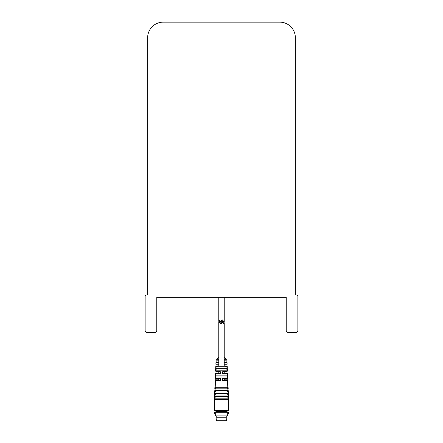<?xml version="1.0" encoding="UTF-8"?>
<svg xmlns="http://www.w3.org/2000/svg" width="443" height="443" viewBox="0 0 443 443"><rect width="100%" height="100%" fill="white"/><g stroke="black" fill="none" stroke-linecap="round" stroke-linejoin="round"><path stroke-width="0.66" d="M145.127 330.755A1.556 1.556 0 0 0 146.683 332.311L155.233 332.311A1.556 1.556 0 0 0 156.789 330.755L156.789 297.331L286.211 297.331L286.211 330.755A1.556 1.556 0 0 0 287.767 332.311L296.317 332.311A1.556 1.556 0 0 0 297.873 330.755L297.873 296.157A1.168 1.168 0 0 0 296.71 294.988L295.348 294.999L295.348 37.699A15.549 15.549 0 0 0 279.799 22.15L163.201 22.15A15.549 15.549 0 0 0 147.652 37.699L147.652 294.999L146.29 294.988A1.168 1.168 0 0 0 145.127 296.157L145.127 330.755M218.859 364.727L216.837 366.749M218.781 364.805L218.781 321.684L220.725 323.628L221.345 323.002L220.725 323.628L219.479 322.382L220.725 323.628L222.275 322.072L224.219 324.016L224.219 364.805L226.163 366.749M223.87 377.01L227.231 377.01L227.148 375.143L215.852 375.143L215.769 377.01L219.13 377.01M224.219 377.01L218.781 377.01M223.87 370.165L226.927 370.165L226.844 368.299L223.87 368.299M224.219 370.165L219.13 370.165M219.13 368.299L216.156 368.299L216.073 370.165L218.781 370.165M218.781 368.299L224.219 368.299M227.121 371.721L224.219 371.721L224.219 373.587L227.198 373.587L222.668 373.587L222.668 371.721L227.121 371.721L226.899 366.749L216.101 366.749L215.879 371.721L220.332 371.721L220.332 373.587L215.802 373.587L215.58 378.56L220.332 378.56L220.332 380.426L215.503 380.426L215.204 387.282L221.5 387.282L215.204 387.282M227.796 387.282L221.5 387.282L227.796 387.282L227.497 380.426L222.668 380.426L222.668 378.56L227.42 378.56L224.219 378.56L224.219 380.426L227.497 380.426M227.198 373.587L227.42 378.56M215.453 390.405L227.935 390.388L215.065 390.388L215.453 390.405L215.387 391.939M215.065 390.388L215.132 388.832L227.868 388.832L227.935 390.388M227.547 390.405L227.613 391.939M214.999 391.939L228.001 391.939L228.067 393.495L214.933 393.495L214.999 391.939M228.067 393.495L214.933 393.495M215.32 393.511L215.254 395.045M227.68 393.511L227.746 395.045M214.861 395.045L228.139 395.045L228.206 396.601L214.794 396.601L214.861 395.045M228.206 396.601L214.794 396.601M215.182 396.618L215.115 398.152M227.818 396.618L227.885 398.152M227.558 390.693L228.272 390.693L228.339 392.243L228.339 410.589L214.661 410.589L214.728 398.152L228.272 398.152L228.339 399.708L214.661 399.708L214.728 390.693L215.442 390.693M215.802 373.587L218.781 373.587L218.781 371.721L215.879 371.721M215.503 380.426L218.781 380.426L218.781 378.56L215.58 378.56M216.156 368.299L216.073 370.165M224.219 375.143L227.148 375.143M216.057 417.738L216.428 420.712L226.572 420.712L226.943 416.963L216.057 416.963L216.057 417.738L226.943 417.738M216.057 416.963L226.943 416.963M226.788 416.808L226.788 416.032L227.719 415.097L227.719 412.3L215.281 412.3L215.281 415.097L227.719 415.097M216.212 416.808L216.212 416.032L226.788 416.032M216.212 416.032L215.281 415.097M215.281 412.3L216.212 411.364L226.788 411.364L227.719 412.3M226.788 411.364L226.788 410.589M216.212 411.364L216.212 410.589M221.5 420.85C215.663 420.85 215.663 420.85 221.5 420.85C215.802 420.85 215.802 420.85 221.5 420.85C227.348 420.85 227.348 420.85 221.5 420.85M223.521 321.114L222.275 319.874L221.655 320.494L222.275 319.874L223.521 321.114L222.275 319.874L221.655 320.494M218.781 321.684L219.479 322.382M224.219 321.817L222.275 319.874L220.725 321.43L218.781 319.486L218.781 297.331L224.219 297.331L224.219 321.817L222.275 319.874M224.219 357.34L226.163 359.284M218.781 357.34L216.837 359.284M215.974 369.545L216.057 367.679M227.026 369.545L227.148 367.679M218.781 362.706L216.073 362.706L218.781 362.706L216.073 362.706L216.156 360.84L218.781 360.84M224.219 362.706L226.927 362.706L226.844 360.84L224.219 360.84L226.844 360.84L226.927 362.706L224.219 362.706L226.927 362.706M224.219 359.284L226.899 359.284L227.121 364.257L224.219 364.257L227.121 364.257M227.198 366.123L225.542 366.123L227.198 366.123L227.42 371.101L227.093 371.101L227.42 371.101M227.497 372.967L224.219 372.967L227.497 372.967L227.796 379.817L224.219 379.817M215.503 372.967L218.781 372.967L215.503 372.967L215.204 379.817L218.781 379.817M215.907 371.101L215.58 371.101L215.907 371.101M215.802 366.123L217.458 366.123L215.802 366.123L215.58 371.101M218.781 364.257L215.879 364.257L218.781 364.257M218.781 359.284L216.101 359.284L215.879 364.257M227.796 379.817L224.219 379.834M227.541 381.373L227.868 381.373L227.935 382.924L227.608 382.924M215.392 382.94L215.065 382.924L215.132 381.373L215.459 381.373M227.608 382.94L227.935 382.924M215.254 386.047L214.933 386.03L214.999 384.48L215.326 384.48M227.674 384.48L228.001 384.48L228.067 386.03L227.746 386.03M227.746 386.047L228.067 386.03M227.735 387.282L227.746 387.586M215.265 387.282L215.254 387.586M214.794 389.137L215.121 389.137L214.794 389.137L214.861 387.586L215.58 387.586M227.42 387.586L228.139 387.586L228.206 389.137L227.879 389.137L228.206 389.137M227.868 390.388L227.885 390.693M215.132 390.388L215.115 390.693M228.339 392.243L228.012 392.243M226.844 360.84L224.219 360.84M218.781 379.834L215.204 379.817M215.392 382.924L215.065 382.924M215.254 386.03L214.933 386.03M214.988 392.243L214.661 392.243M223.422 323.218L224.108 322.072L220.62 322.072L221.5 323.318L220.62 322.072L219.169 322.072M220.902 321.751L220.099 322.072M224.108 322.072L224.108 323.628M222.901 322.072L222.098 321.751M223.422 321.02L221.5 321.817L218.892 319.874L218.892 321.43L220.099 321.43M222.901 321.43L223.831 321.43M215.281 414.011L214.506 413.856L215.281 413.856M214.506 413.856L214.506 412.455L215.281 412.455M214.506 412.455L214.035 411.99L215.591 411.99M214.661 403.75L214.035 405.146L214.661 405.146M228.339 403.75L228.965 405.146L228.965 411.99L227.409 411.99M227.719 413.856L228.494 413.856L227.719 414.011M227.719 412.455L228.494 412.455L228.494 413.856M228.339 405.146L228.965 405.146M215.591 387.298L215.525 388.832M227.409 387.298L227.475 388.832M227.409 379.834L227.436 380.426M215.591 379.834L215.564 380.426M224.219 324.016L224.219 322.847M218.781 320.649L218.781 319.486M214.035 405.146L214.035 411.99M228.494 412.455L228.965 411.99"/></g></svg>

